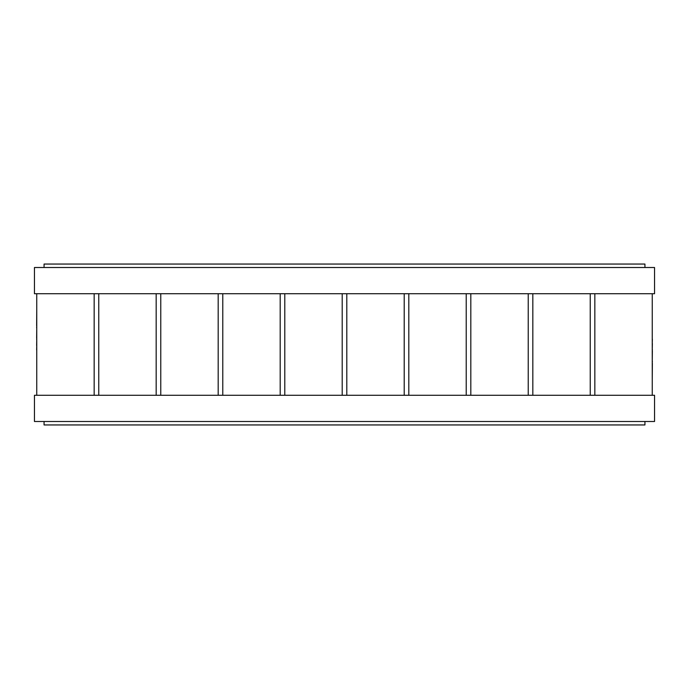<?xml version="1.0" encoding="UTF-8"?>
<svg xmlns="http://www.w3.org/2000/svg" width="689" height="689" viewBox="0 0 689 689"><rect width="100%" height="100%" fill="white"/><g stroke="black" fill="none" stroke-linecap="round" stroke-linejoin="round"><path stroke-width="1.03" d="M652.25 308.999L652.25 339.152M652.362 339.152L652.25 343.553M652.362 343.553L652.25 349.487M652.362 349.487L652.25 350.873M652.362 350.873L652.25 361.165M652.362 361.165L652.25 363.361M652.362 363.361L652.25 380.139M36.75 380.087L36.75 349.934M36.638 349.934L36.75 345.533M36.638 345.533L36.75 339.599M36.638 339.599L36.75 338.204M36.638 338.204L36.75 327.912M36.638 327.912L36.75 325.716M36.638 325.716L36.75 308.948M644.938 267.504L644.938 264.051L44.062 264.051L44.062 267.504M94.16 395.279L94.16 293.721M36.75 293.721L36.75 395.279M34.45 293.721L34.45 267.504L654.55 267.504L654.55 293.721L34.45 293.721M34.45 395.279L654.55 395.279L654.55 421.496L34.45 421.496L34.45 395.279M644.938 421.496L644.938 424.949L44.062 424.949L44.062 421.496M156.17 395.279L156.17 293.721M98.76 293.721L98.76 395.279M218.18 395.279L218.18 293.721M160.77 293.721L160.77 395.279M280.19 395.279L280.19 293.721M222.78 293.721L222.78 395.279M342.2 395.279L342.2 293.721M284.79 293.721L284.79 395.279M404.21 395.279L404.21 293.721M346.8 293.721L346.8 395.279M466.22 395.279L466.22 293.721M408.81 293.721L408.81 395.279M528.23 395.279L528.23 293.721M470.82 293.721L470.82 395.279M590.24 395.279L590.24 293.721M532.83 293.721L532.83 395.279M652.25 395.279L652.25 293.721M594.84 293.721L594.84 395.279"/></g></svg>
